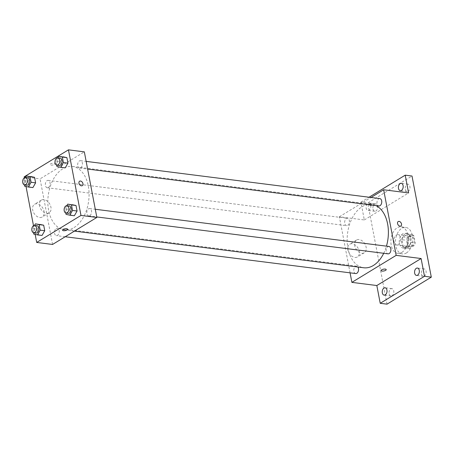 <?xml version="1.0" encoding="UTF-8"?>
<svg xmlns="http://www.w3.org/2000/svg" width="454" height="454" viewBox="0 0 454 454"><rect width="100%" height="100%" fill="white"/><g stroke="black" fill="none" stroke-linecap="round" stroke-linejoin="round"><path stroke-width="0.34" stroke-dasharray="2.27 1.7" d="M398.158 244.587A5.198 3.32 -82.8 0 0 400.598 239.008A5.198 3.32 -82.8 0 0 397.903 234.65A5.198 3.32 -82.8 0 0 393.959 239.389A5.198 3.32 -82.8 0 0 396.597 244.961A5.198 3.32 -82.8 0 0 398.158 244.587M411.767 246.312A5.198 3.32 -82.8 0 0 414.207 240.733A5.198 3.32 -82.8 0 0 411.506 236.375A5.198 3.32 -82.8 0 0 407.561 241.114A5.198 3.32 -82.8 0 0 410.2 246.687A5.198 3.32 -82.8 0 0 411.767 246.312M407.834 247.288L406.495 240.274A7.054 4.506 -82.8 0 1 407.442 237.51L412.175 234.622A7.054 4.506 -82.8 0 1 413.872 235.774L415.211 242.788A7.054 4.506 -82.8 0 1 414.264 245.552L409.531 248.44A7.054 4.506 -82.8 0 1 407.834 247.288L403.3 246.715L401.96 239.701L406.495 240.274M413.872 235.774L409.338 235.2L410.677 242.209L415.211 242.788M414.264 245.552L409.729 244.978L404.996 247.867L409.531 248.44M409.729 244.978A7.054 4.506 -82.8 0 0 410.677 242.209M409.338 235.2A7.054 4.506 -82.8 0 0 407.641 234.048L412.175 234.622M401.96 239.701A7.054 4.506 -82.8 0 1 402.908 236.931L407.641 234.048M403.3 246.715A7.054 4.506 -82.8 0 0 404.996 247.867M410.932 238.146A7.423 4.739 97.2 0 1 405.388 248.321A7.423 4.739 97.2 0 1 401.62 240.359A7.423 4.739 97.2 0 1 407.249 233.589A7.423 4.739 97.2 0 1 410.932 238.146M408.662 237.856A7.423 4.739 -82.8 0 0 404.985 233.305A7.423 4.739 -82.8 0 0 399.35 240.075A7.423 4.739 -82.8 0 0 403.118 248.032A7.423 4.739 -82.8 0 0 405.354 247.504A7.423 4.739 -82.8 0 0 408.662 237.856M402.908 236.931L407.442 237.51M406.398 252.969A13.365 8.53 -82.8 0 0 412.669 238.617A13.365 8.53 -82.8 0 0 405.728 227.414A13.365 8.53 -82.8 0 0 395.587 239.599A13.365 8.53 -82.8 0 0 402.369 253.928A13.365 8.53 -82.8 0 0 406.398 252.969M401.864 252.39A13.365 8.53 -82.8 0 0 408.135 238.044A13.365 8.53 -82.8 0 0 401.194 226.835A13.365 8.53 -82.8 0 0 391.053 239.02A13.365 8.53 -82.8 0 0 397.835 253.349A13.365 8.53 -82.8 0 0 401.864 252.39M372.967 208.999A3.711 2.372 -82.8 0 0 374.805 211.275A3.711 2.372 -82.8 0 0 377.626 207.892A3.711 2.372 -82.8 0 0 375.742 203.908A3.711 2.372 -82.8 0 0 372.967 208.999M389.129 293.721A3.711 2.372 -82.8 0 0 390.968 295.997A3.711 2.372 -82.8 0 0 393.783 292.609A3.711 2.372 -82.8 0 0 391.898 288.631A3.711 2.372 -82.8 0 0 389.129 293.721M421.454 274A3.711 2.372 -82.8 0 0 423.293 276.282A3.711 2.372 -82.8 0 0 426.107 272.894A3.711 2.372 -82.8 0 0 424.223 268.916A3.711 2.372 -82.8 0 0 421.454 274M405.291 189.284A3.711 2.372 -82.8 0 0 407.13 191.56A3.711 2.372 -82.8 0 0 409.951 188.177A3.711 2.372 -82.8 0 0 408.067 184.193A3.711 2.372 -82.8 0 0 405.291 189.284M387.018 304.157L367.734 203.04L412.011 176.033M350.068 272.837L339.376 216.779L364.318 219.94L360.93 202.178L367.734 203.04M354.875 257.435A7.446 5.107 58.6 0 0 357.446 256.941A7.446 5.107 58.6 0 0 357.928 247.924A7.446 5.107 58.6 0 0 349.688 244.224A7.446 5.107 58.6 0 0 348.383 251.584A7.446 5.107 58.6 0 0 354.875 257.435M360.93 202.178L369.045 197.229M370.776 205.322A3.711 2.372 97.2 0 1 368.007 210.412A3.711 2.372 97.2 0 1 366.162 208.136A3.711 2.372 97.2 0 1 368.937 203.046A3.711 2.372 97.2 0 1 370.776 205.322M364.318 219.94L408.594 192.933M383.715 253.292A31.95 20.396 -82.8 0 0 386.456 246.153M375.838 205.571A31.95 20.396 -82.8 0 0 371.786 204.374A31.95 20.396 -82.8 0 0 347.537 233.509A31.95 20.396 -82.8 0 0 363.756 267.769M339.376 216.779L371.026 197.479M347.696 225.405A3.711 2.372 -82.8 0 0 349.438 221.421A3.711 2.372 -82.8 0 0 347.509 218.306A3.711 2.372 -82.8 0 0 344.688 221.694A3.711 2.372 -82.8 0 0 346.572 225.672A3.711 2.372 -82.8 0 0 347.696 225.405M388.964 246.471A3.711 2.372 -82.8 0 0 386.15 249.859A3.711 2.372 -82.8 0 0 388.034 253.837M379.833 198.591A3.711 2.372 -82.8 0 0 377.013 201.979A3.711 2.372 -82.8 0 0 378.897 205.957M355.709 273.552A3.711 2.372 97.2 0 1 353.779 270.442A3.711 2.372 97.2 0 1 355.522 266.453A3.711 2.372 97.2 0 1 356.64 266.186A3.711 2.372 97.2 0 1 357.911 267.031M373.137 204.748A2.599 0.908 169.2 0 0 373.704 204.011A2.599 0.908 169.2 0 0 370.98 203.608A2.599 0.908 169.2 0 0 368.597 204.987A2.599 0.908 169.2 0 0 370.373 205.509A2.599 0.908 169.2 0 0 373.137 204.748A2.599 0.908 169.2 0 0 373.704 204.016A2.599 0.908 169.2 0 0 370.98 203.608A2.599 0.908 169.2 0 0 368.597 204.987A2.599 0.908 169.2 0 0 370.373 205.509A2.599 0.908 169.2 0 0 373.137 204.754M381.11 270.573L381.11 270.573A2.599 0.908 -10.8 0 1 381.678 269.835A2.599 0.908 -10.8 0 1 384.436 269.08A2.599 0.908 -10.8 0 1 386.212 269.597A2.599 0.908 -10.8 0 1 386.212 269.602L386.212 269.602M361.736 253.247A7.446 5.107 58.6 0 0 364.307 252.753A7.446 5.107 58.6 0 0 364.789 243.736A7.446 5.107 58.6 0 0 356.555 240.035A7.446 5.107 58.6 0 0 355.244 247.396A7.446 5.107 58.6 0 0 361.736 253.247M400.899 226.007L400.899 226.007A2.599 1.782 -121.4 0 1 400.002 226.183A2.599 1.782 -121.4 0 1 397.738 224.14A2.599 1.782 -121.4 0 1 398.192 221.575L398.192 221.569M74.064 227.556A31.95 20.396 -82.8 0 0 89.069 193.245A31.95 20.396 -82.8 0 0 72.47 166.453A31.95 20.396 -82.8 0 0 48.22 195.589A31.95 20.396 -82.8 0 0 64.44 229.849A31.95 20.396 -82.8 0 0 74.064 227.556M56.211 228.532A3.711 2.372 97.2 0 1 57.329 228.266A3.711 2.372 97.2 0 1 59.213 232.249A3.711 2.372 97.2 0 1 56.392 235.632A3.711 2.372 97.2 0 1 54.463 232.522A3.711 2.372 97.2 0 1 56.211 228.532M80.704 167.77A3.711 2.372 -82.8 0 0 82.446 163.786A3.711 2.372 -82.8 0 0 80.517 160.671A3.711 2.372 -82.8 0 0 77.702 164.059A3.711 2.372 -82.8 0 0 79.586 168.037A3.711 2.372 -82.8 0 0 80.704 167.77M89.835 215.65A3.711 2.372 -82.8 0 0 91.577 211.666A3.711 2.372 -82.8 0 0 89.648 208.551A3.711 2.372 -82.8 0 0 86.833 211.939A3.711 2.372 -82.8 0 0 88.717 215.917A3.711 2.372 -82.8 0 0 89.835 215.65M48.379 187.485A3.711 2.372 -82.8 0 0 50.122 183.501A3.711 2.372 -82.8 0 0 48.192 180.386A3.711 2.372 -82.8 0 0 45.377 183.774A3.711 2.372 -82.8 0 0 47.261 187.752A3.711 2.372 -82.8 0 0 48.379 187.485M52.573 244.451L40.06 178.859L84.336 151.857M28.097 181.265L30.798 176.538L28.097 181.265L29.152 186.793L28.097 181.265L23.563 180.692L25.384 177.503M32.909 187.581L29.152 186.793L32.909 187.581M69.553 209.43L72.26 204.703L69.553 209.43L70.608 214.958L69.553 209.43L65.018 208.857L66.84 205.668M74.365 215.746L70.608 214.958L74.365 215.746M35.162 234.395L33.5 225.683M26.031 186.515L24.368 177.803M60.422 161.55L63.123 156.823L60.422 161.55L61.477 167.072L60.422 161.55L55.887 160.977L57.709 157.788M65.228 167.867L61.477 167.072L65.228 167.867M37.234 229.145L39.935 224.418L37.234 229.145L38.284 234.673L37.234 229.145L32.694 228.572L34.515 225.383M42.04 235.461L38.284 234.673L42.04 235.461M24.187 176.85L40.06 178.859M39.685 217.506A7.446 5.107 58.6 0 0 42.256 217.006A7.446 5.107 58.6 0 0 42.738 207.989A7.446 5.107 58.6 0 0 34.498 204.294A7.446 5.107 58.6 0 0 33.193 211.649A7.446 5.107 58.6 0 0 39.685 217.506M54.548 164.388A2.599 0.908 169.2 0 0 55.116 163.65A2.599 0.908 169.2 0 0 52.392 163.247A2.599 0.908 169.2 0 0 50.008 164.626A2.599 0.908 169.2 0 0 51.784 165.148A2.599 0.908 169.2 0 0 54.548 164.388M62.521 230.212L62.521 230.212A2.599 0.908 -10.8 0 1 63.089 229.474A2.599 0.908 -10.8 0 1 65.853 228.714A2.599 0.908 -10.8 0 1 67.629 229.236L67.629 229.242M54.548 164.393A2.599 0.908 169.2 0 0 55.116 163.65A2.599 0.908 169.2 0 0 52.392 163.247A2.599 0.908 169.2 0 0 50.014 164.626A2.599 0.908 169.2 0 0 51.79 165.148A2.599 0.908 169.2 0 0 54.548 164.393M46.552 213.318A7.446 5.107 58.6 0 0 49.123 212.824A7.446 5.107 58.6 0 0 49.605 203.806A7.446 5.107 58.6 0 0 41.365 200.106A7.446 5.107 58.6 0 0 40.054 207.467A7.446 5.107 58.6 0 0 46.552 213.318M82.31 185.646L82.31 185.646A2.599 1.782 -121.4 0 1 81.414 185.822A2.599 1.782 -121.4 0 1 79.149 183.779A2.599 1.782 -121.4 0 1 79.603 181.214L79.603 181.208M33.488 232.715L32.694 228.572M36.916 225.683A3.711 2.372 -82.8 0 0 34.101 229.066A3.711 2.372 -82.8 0 0 35.985 233.05M33.749 234.094L38.284 234.673M24.351 184.829L23.563 180.692M27.785 177.803A3.711 2.372 -82.8 0 0 24.97 181.186A3.711 2.372 -82.8 0 0 26.854 185.17M24.618 186.214L29.152 186.793M65.807 213L65.018 208.857M69.241 205.968A3.711 2.372 -82.8 0 0 66.426 209.351A3.711 2.372 -82.8 0 0 68.31 213.335M66.074 214.379L70.608 214.958M56.676 165.114L55.887 160.977M60.11 158.088A3.711 2.372 -82.8 0 0 57.289 161.471A3.711 2.372 -82.8 0 0 59.173 165.455M56.943 166.499L61.477 167.072M411.506 236.375L397.903 234.65M410.2 246.687L396.597 244.961M403.118 248.032L405.388 248.321M404.985 233.305L407.249 233.589M397.835 253.349L402.369 253.928M401.194 226.835L405.728 227.414M408.067 184.193L401.262 183.331M407.13 191.56L400.326 190.697M424.223 268.916L417.425 268.053M423.293 276.282L416.488 275.419M391.898 288.631L385.1 287.768M390.968 295.997L384.163 295.134M375.742 203.908L368.937 203.046M374.805 211.275L368.007 210.412M356.555 240.035L349.688 244.224M364.307 252.753L357.446 256.941M64.44 229.849L74.433 231.114M72.47 166.453L371.786 204.374M356.64 266.186L57.329 228.266M65.2 236.75L56.392 235.632M79.586 168.037L87.622 169.058M80.517 160.671L86.158 161.386M88.717 215.917L96.753 216.938M89.648 208.551L95.289 209.266M47.261 187.752L346.572 225.672M48.192 180.386L347.509 218.306M41.365 200.106L34.498 204.294M49.123 212.824L42.256 217.006"/><path stroke-width="0.68" d="M369.045 197.229L405.206 175.17L412.011 176.033L431.3 277.15L387.018 304.157L380.219 303.295L376.831 285.532L421.108 258.525L424.496 276.287L431.3 277.15M405.206 175.17L408.594 192.933L383.653 189.772L396.166 255.364L421.108 258.525M400.002 226.183A2.599 1.782 -121.4 0 1 397.738 224.14A2.599 1.782 -121.4 0 1 398.192 221.569A2.599 1.782 -121.4 0 1 401.069 222.863A2.599 1.782 -121.4 0 1 400.899 226.007A2.599 1.782 -121.4 0 1 400.002 226.183M419.263 270.329A3.711 2.372 97.2 0 1 416.488 275.419A3.711 2.372 97.2 0 1 414.65 273.143A3.711 2.372 97.2 0 1 417.425 268.053A3.711 2.372 97.2 0 1 419.263 270.329M386.939 290.044A3.711 2.372 97.2 0 1 384.163 295.134A3.711 2.372 97.2 0 1 382.325 292.858A3.711 2.372 97.2 0 1 385.1 287.768A3.711 2.372 97.2 0 1 386.939 290.044M424.496 276.287L380.219 303.295M396.166 255.364L351.884 282.371L376.831 285.532M351.884 282.371L350.068 272.837M403.101 185.607A3.711 2.372 97.2 0 1 400.326 190.697A3.711 2.372 97.2 0 1 398.487 188.421A3.711 2.372 97.2 0 1 401.262 183.331A3.711 2.372 97.2 0 1 403.101 185.607M74.433 231.114L363.756 267.769A31.95 20.396 -82.8 0 0 373.381 265.476A31.95 20.396 -82.8 0 0 383.715 253.292M386.456 246.153A31.95 20.396 -82.8 0 0 375.838 205.571M371.026 197.479L383.653 189.772M96.753 216.938L388.034 253.837A3.711 2.372 -82.8 0 0 389.152 253.57A3.711 2.372 -82.8 0 0 390.894 249.587A3.711 2.372 -82.8 0 0 388.964 246.471L95.289 209.266M87.622 169.058L378.897 205.957A3.711 2.372 -82.8 0 0 380.015 205.69A3.711 2.372 -82.8 0 0 381.757 201.707A3.711 2.372 -82.8 0 0 379.833 198.591L86.158 161.386M357.911 267.031A3.711 2.372 97.2 0 1 358.274 271.265A3.711 2.372 97.2 0 1 355.709 273.552L65.2 236.75M381.678 269.835A2.599 0.908 -10.8 0 1 384.436 269.08A2.599 0.908 -10.8 0 1 386.212 269.602A2.599 0.908 -10.8 0 1 383.834 270.981A2.599 0.908 -10.8 0 1 381.11 270.573A2.599 0.908 -10.8 0 1 381.678 269.835M386.212 269.602A2.599 0.908 -10.8 0 1 383.834 270.976A2.599 0.908 -10.8 0 1 381.11 270.573M398.192 221.575A2.599 1.782 -121.4 0 1 401.064 222.863A2.599 1.782 -121.4 0 1 400.899 226.007M24.368 177.803L24.187 176.85L68.463 149.843L84.336 151.857L96.85 217.443L52.573 244.451L36.7 242.442L35.162 234.395M68.463 149.843L80.977 215.434L96.85 217.443M81.414 185.822A2.599 1.782 -121.4 0 1 79.149 183.779A2.599 1.782 -121.4 0 1 79.603 181.208A2.599 1.782 -121.4 0 1 82.48 182.502A2.599 1.782 -121.4 0 1 82.31 185.646A2.599 1.782 -121.4 0 1 81.414 185.822M30.798 176.538L34.555 177.327L35.611 182.849L32.909 187.581L35.611 182.849L34.555 177.327L26.264 175.965L30.021 176.754L31.076 182.275L28.369 187.008L24.618 186.214L24.351 184.829M72.26 204.703L76.011 205.492L77.067 211.019L74.365 215.746L77.067 211.019L76.011 205.492L67.72 204.13L71.477 204.919L72.532 210.44L69.831 215.173L66.074 214.379L65.807 213M33.5 225.683L26.031 186.515M80.977 215.434L36.7 242.442M63.123 156.823L66.88 157.612L67.935 163.134L65.228 167.867L67.935 163.134L66.88 157.612L58.589 156.25L62.346 157.039L63.395 162.56L60.694 167.293L56.943 166.499L56.676 165.114M39.935 224.418L43.686 225.207L44.742 230.734L42.04 235.461L44.742 230.734L43.686 225.207L35.401 223.845L39.152 224.634L40.207 230.155L37.506 234.888L33.749 234.094L33.488 232.715M63.089 229.474A2.599 0.908 -10.8 0 1 65.853 228.72A2.599 0.908 -10.8 0 1 67.629 229.242A2.599 0.908 -10.8 0 1 65.245 230.621A2.599 0.908 -10.8 0 1 62.521 230.212A2.599 0.908 -10.8 0 1 63.089 229.474M67.629 229.236A2.599 0.908 -10.8 0 1 65.245 230.615A2.599 0.908 -10.8 0 1 62.521 230.212M79.603 181.214A2.599 1.782 -121.4 0 1 82.48 182.502A2.599 1.782 -121.4 0 1 82.31 185.646M34.515 225.383L35.401 223.845M33.715 232.76L35.985 233.05A3.711 2.372 -82.8 0 0 37.103 232.783A3.711 2.372 -82.8 0 0 38.845 228.793A3.711 2.372 -82.8 0 0 36.916 225.683L34.652 225.394A3.711 2.372 -82.8 0 0 31.831 228.782A3.711 2.372 -82.8 0 0 33.715 232.76A3.711 2.372 -82.8 0 0 34.833 232.493A3.711 2.372 -82.8 0 0 36.581 228.51A3.711 2.372 -82.8 0 0 34.652 225.394M39.152 224.634L43.686 225.207M40.207 230.155L44.742 230.734M37.506 234.888L42.04 235.461M25.384 177.503L26.264 175.965M24.584 184.88L26.854 185.17A3.711 2.372 -82.8 0 0 27.972 184.903A3.711 2.372 -82.8 0 0 29.714 180.913A3.711 2.372 -82.8 0 0 27.785 177.803L25.515 177.514A3.711 2.372 -82.8 0 0 22.7 180.902A3.711 2.372 -82.8 0 0 24.584 184.88A3.711 2.372 -82.8 0 0 25.702 184.613A3.711 2.372 -82.8 0 0 27.444 180.63A3.711 2.372 -82.8 0 0 25.515 177.514M30.021 176.754L34.555 177.327M31.076 182.275L35.611 182.849M28.369 187.008L32.909 187.581M66.84 205.668L67.72 204.13M66.04 213.045L68.31 213.335A3.711 2.372 -82.8 0 0 69.428 213.068A3.711 2.372 -82.8 0 0 71.17 209.078A3.711 2.372 -82.8 0 0 69.241 205.968L66.976 205.679A3.711 2.372 -82.8 0 0 64.156 209.067A3.711 2.372 -82.8 0 0 66.04 213.045A3.711 2.372 -82.8 0 0 67.158 212.778A3.711 2.372 -82.8 0 0 68.9 208.795A3.711 2.372 -82.8 0 0 66.976 205.679M71.477 204.919L76.011 205.492M72.532 210.44L77.067 211.019M69.831 215.173L74.365 215.746M57.709 157.788L58.589 156.25M56.909 165.165L59.173 165.455A3.711 2.372 -82.8 0 0 60.291 165.188A3.711 2.372 -82.8 0 0 62.039 161.198A3.711 2.372 -82.8 0 0 60.11 158.088L57.84 157.799A3.711 2.372 -82.8 0 0 55.025 161.187A3.711 2.372 -82.8 0 0 56.909 165.165A3.711 2.372 -82.8 0 0 58.027 164.898A3.711 2.372 -82.8 0 0 59.769 160.915A3.711 2.372 -82.8 0 0 57.84 157.799M62.346 157.039L66.88 157.612M63.395 162.56L67.935 163.134M60.694 167.293L65.228 167.867"/></g></svg>
